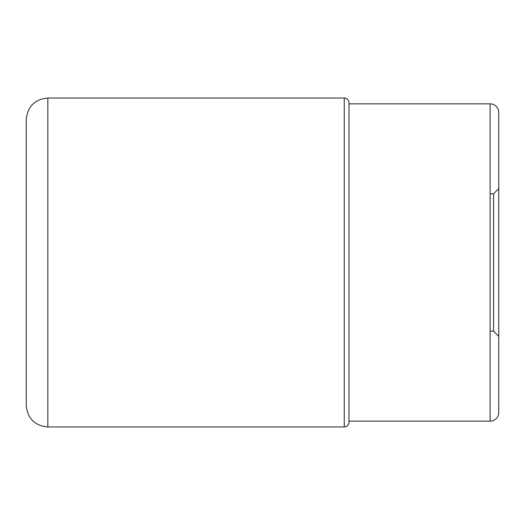<?xml version="1.0" encoding="UTF-8"?>
<svg xmlns="http://www.w3.org/2000/svg" width="525" height="525" viewBox="0 0 525 525"><rect width="100%" height="100%" fill="white"/><g stroke="black" fill="none" stroke-linecap="round" stroke-linejoin="round"><path stroke-width="0.79" d="M26.25 119.608L26.25 262.5L26.25 119.608C27.53 106.496 34.722 99.297 47.834 98.024L47.834 426.976C34.722 425.703 27.53 418.504 26.25 405.392L26.25 262.5L26.25 405.392M490.114 193.817L493.572 193.817L493.572 331.183L498.75 336.367L498.75 412.519L498.75 112.481A8.636 8.636 0 0 0 490.114 103.852L348.994 103.852L348.994 102.769L348.994 422.231C348.712 425.112 347.13 426.7 344.242 426.976L47.834 426.976M498.75 336.367L498.75 112.481M490.114 103.852L490.114 421.148A8.636 8.636 0 0 0 498.75 412.519M348.994 421.148L490.114 421.148M47.834 98.024L344.242 98.024L344.242 426.976M344.242 98.024C347.13 98.3 348.712 99.888 348.994 102.769M493.572 331.183L490.114 331.183M493.572 193.817L498.75 188.632"/></g></svg>
